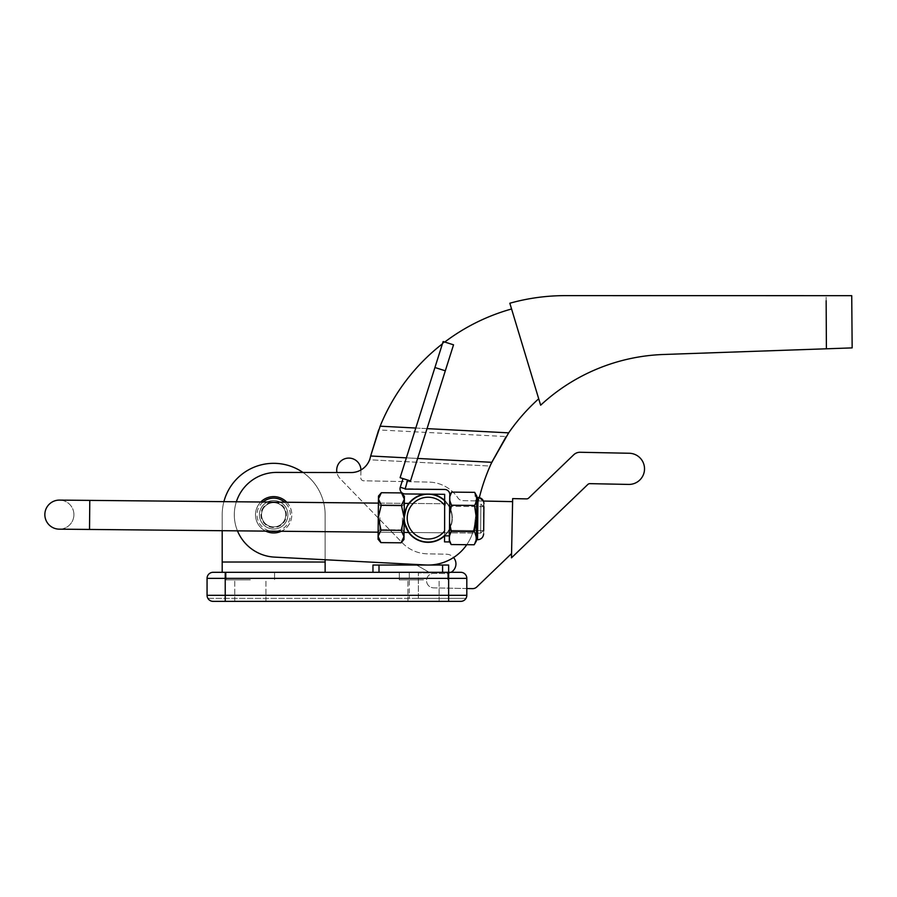 <?xml version="1.0" encoding="UTF-8"?>
<svg xmlns="http://www.w3.org/2000/svg" width="897" height="897" viewBox="0 0 897 897"><rect width="100%" height="100%" fill="white"/><g stroke="black" fill="none" stroke-linecap="round" stroke-linejoin="round"><path stroke-width="0.67" stroke-dasharray="4.49 3.36" d="M403.594 495.985L401.531 492.913L404.379 496.288L403.998 536.597L401.183 530.34L404.177 517.894L401.419 505.392L404.356 499.18L404.379 496.288L404.177 517.894A23.916 23.916 0 0 0 444.587 535.442L444.52 541.889L449.363 541.934L449.621 514.183L449.375 541.396L449.419 535.913L444.576 535.834A24.219 24.219 0 0 0 452.312 518.118A24.219 24.219 0 0 1 428.093 542.337A24.219 24.219 0 0 1 403.874 518.118A24.219 24.219 0 0 0 408.584 532.459M408.853 503.396A24.219 24.219 0 0 0 428.093 542.337A24.219 24.219 0 0 0 452.312 518.118A24.219 24.219 0 0 1 428.093 542.337A24.219 24.219 0 0 1 403.874 518.118A24.219 24.219 0 0 1 428.093 493.899A24.219 24.219 0 0 1 452.312 518.118A24.219 24.219 0 0 0 444.912 500.683M285.773 514.788A12.11 12.11 0 0 0 273.663 502.679A12.11 12.11 0 0 0 261.554 514.788A12.11 12.11 0 0 0 273.663 526.898A12.11 12.11 0 0 0 285.773 514.788A12.11 12.11 0 0 0 273.663 502.679A12.11 12.11 0 0 0 261.554 514.788A12.11 12.11 0 0 0 273.663 526.898A12.11 12.11 0 0 0 285.773 514.788A12.11 12.11 0 0 1 273.663 526.898A12.11 12.11 0 0 1 261.554 514.788A12.11 12.11 0 0 0 273.663 526.898A12.11 12.11 0 0 0 285.773 514.788A12.11 12.11 0 0 0 273.663 502.679A12.11 12.11 0 0 0 261.554 514.788A12.11 12.11 0 0 1 273.663 502.679A12.11 12.11 0 0 1 285.773 514.788M286.737 520.406A14.229 14.229 0 0 0 279.292 501.715A14.229 14.229 0 0 0 260.59 509.16A14.229 14.229 0 0 0 268.035 527.851A14.229 14.229 0 0 0 286.737 520.406A14.229 14.229 0 0 0 279.292 501.715A14.229 14.229 0 0 0 260.59 509.16A14.229 14.229 0 0 0 268.035 527.851A14.229 14.229 0 0 0 286.737 520.406M261.98 509.754A12.715 12.715 0 0 1 278.687 503.105A12.715 12.715 0 0 1 285.347 519.812A12.715 12.715 0 0 1 268.64 526.461A12.715 12.715 0 0 1 261.98 509.754M466.765 544.703A46.924 46.924 0 0 0 474.726 523.31A196.779 196.779 0 0 1 490.098 466.048L506.155 436.57L378.657 429.932L369.609 459.78A19.678 19.678 0 0 1 351.142 472.551L276.781 472.405A42.383 42.383 0 0 0 237.47 530.845M236.36 501.771A42.383 42.383 0 0 0 274.493 557.115L425.66 564.975A46.924 46.924 0 0 0 474.726 523.31A196.779 196.779 0 0 1 491.78 462.303L370.652 456.001A199.807 199.807 0 0 0 370.371 457.235A19.678 19.678 0 0 1 351.142 472.551L276.781 472.405A42.383 42.383 0 0 0 234.375 512.591A42.383 42.383 0 0 0 274.493 557.115L425.66 564.975A46.924 46.924 0 0 0 474.726 523.31A196.779 196.779 0 0 1 479.346 497.577L477.944 497.398L477.54 539.77L477.944 497.398L477.54 539.77L476.329 539.759L476.733 497.387L476.318 541.126L476.744 496.019L476.329 539.759M276.366 531.215A16.651 16.651 0 0 0 284.596 502.23M262.967 502.028A16.651 16.651 0 0 0 270.659 531.159M286.805 502.253A18.164 18.164 0 0 1 266.487 531.473A18.164 18.164 0 0 1 260.758 502.006M265.714 531.114A18.164 18.164 0 0 1 256.979 507.601A18.164 18.164 0 0 1 280.851 498.104A18.164 18.164 0 0 1 281.31 531.259M431.872 494.191A24.219 24.219 0 0 0 424.774 494.124M406.375 457.862L417.621 458.445M826.148 300.753L826.395 348.798L826.126 295.662L851.735 295.674L565.256 295.629A205.817 205.817 0 0 0 509.832 303.231L540.644 405.197A190.736 190.736 0 0 1 663.634 354.483L852.15 347.89L851.735 295.674L852.116 342.901M442.412 343.843A199.807 199.807 0 0 1 444.755 342.049M415.793 428.037L427.039 428.62M276.781 472.405A42.383 42.383 0 0 0 234.375 512.591A42.383 42.383 0 0 0 274.493 557.115L325.129 559.75L325.129 514.788A51.465 51.465 0 0 0 302.939 472.461L276.781 472.405M380.137 426.187L369.609 459.78L490.098 466.048L508.666 432.859A196.779 196.779 0 0 1 538.705 398.784L511.57 308.983A199.807 199.807 0 0 0 380.137 426.187L508.666 432.859M452.312 518.118A24.219 24.219 0 0 0 428.093 493.899A24.219 24.219 0 0 0 403.874 518.118A24.219 24.219 0 0 1 428.093 493.899A24.219 24.219 0 0 1 452.312 518.118M852.15 347.89L663.634 354.483M509.832 303.231L540.644 405.197M826.395 348.798L826.126 295.662L565.256 295.629M483.943 503.509L483.651 533.782L483.449 501.053L462.863 500.638A6.055 6.055 0 0 1 457.963 497.97A36.026 36.026 0 0 0 428.811 482.093L363.745 480.792A3.027 3.027 0 0 1 360.773 477.709L360.919 470.443A12.11 12.11 0 0 0 360.919 469.972A19.678 19.678 0 0 1 351.142 472.551L336.924 472.528A12.11 12.11 0 0 0 340.109 478.628L402.439 542.965A35.723 35.723 0 0 0 427.376 553.83L446.448 554.211A9.688 9.688 0 0 1 453.557 557.53M425.66 564.975A46.924 46.924 0 0 0 474.726 523.31A196.779 196.779 0 0 1 490.098 466.048L369.609 459.78M379.947 517.659L379.835 529.678L379.947 517.659M402.417 517.872L402.305 529.892L402.417 517.872M401.06 542.808L403.998 536.597L401.183 530.34L403.998 536.597L404.177 517.894L403.975 539.501L403.998 536.597L403.975 539.501L401.06 542.808L403.998 536.597L401.06 542.808L380.911 542.618L378.063 539.254L378.086 536.361L380.911 542.618L378.086 536.361L378.063 539.254L378.467 496.041L378.444 498.934L378.467 496.041L381.382 492.722L378.444 498.934L381.382 492.722L379.274 495.749M404.099 517.894L404.233 503.475L404.099 517.894M380.911 542.618L378.086 536.361L378.399 503.228L378.13 532.067L378.265 517.647L381.034 530.149L378.086 536.361L381.034 530.149L401.183 530.34L381.034 530.149L378.265 517.647L378.086 536.361L381.034 530.149L401.183 530.34L404.177 517.894L404.356 499.18L401.419 505.392L381.27 505.202L378.444 498.934L381.27 505.202L378.444 498.934L378.265 517.647L381.27 505.202L401.419 505.392L404.356 499.18L401.531 492.913L381.382 492.722M381.034 530.149L378.265 517.647L378.444 498.934M401.183 530.34L404.177 517.894L401.419 505.392L381.27 505.202L378.265 517.647L381.27 505.202M401.531 492.913L404.356 499.18M444.878 503.744L444.609 532.807L444.878 503.744L409.234 503.408C407.44 504.204 405.758 509.036 404.177 517.894L401.419 505.392M483.685 530.654L483.909 506.626L449.397 506.3L449.173 530.329L483.685 530.654L483.909 506.626L483.685 530.654L449.475 530.329L449.7 506.3L449.475 530.329M483.909 506.626L449.7 506.3M483.898 507.141L483.685 530.149L483.898 507.141L483.797 518.645L483.898 507.141L480.904 504.08L480.77 518.612L480.904 504.08L480.77 518.612L480.904 504.08L483.898 507.141M444.609 532.807L408.965 532.47C407.182 531.618 405.59 526.763 404.177 517.894C405.59 526.774 407.182 531.629 408.965 532.47L480.635 533.143L480.77 518.612L480.635 533.143L480.77 518.612L480.635 533.143L314.129 531.573L89.521 529.454L89.655 514.923L89.79 500.391L89.521 529.454L89.79 500.391L409.234 503.408C407.44 504.204 405.758 509.036 404.177 517.894C405.59 526.774 407.182 531.629 408.965 532.47L449.453 532.852L449.722 503.789L409.234 503.408C407.44 504.204 405.758 509.036 404.177 517.894A23.916 23.916 0 0 1 428.318 494.202A23.916 23.916 0 0 1 452.01 518.343A23.916 23.916 0 0 1 427.869 542.035A23.916 23.916 0 0 1 404.177 517.894A23.916 23.916 0 0 1 428.318 494.202A23.916 23.916 0 0 1 452.01 518.343A23.916 23.916 0 0 1 427.869 542.035A23.916 23.916 0 0 1 418.977 496.007A23.916 23.916 0 0 1 444.901 501.109L444.587 535.442A23.916 23.916 0 0 0 444.901 501.109L444.665 494.314L405.119 493.944A5.147 5.147 0 0 1 400.264 487.239L403 478.583L407.619 480.041L404.872 488.708L400.264 487.239M475.298 504.024L474.535 505.448L476.442 518.567L474.289 531.663C476.912 536.047 476.868 540.409 474.165 544.771L451.157 544.546C448.534 540.162 448.567 535.801 451.281 531.439L449.419 535.913L449.812 494.662A5.147 5.147 0 0 0 444.71 489.47L404.872 488.708M407.204 517.917A20.889 20.889 0 0 1 444.867 505.661L444.901 501.109A23.916 23.916 0 0 1 444.587 535.442L444.62 530.889A20.889 20.889 0 0 1 407.204 517.917M512.602 501.636L511.559 553.55L512.602 501.636L462.863 500.638A6.055 6.055 0 0 1 457.963 497.97A36.026 36.026 0 0 0 428.811 482.093L363.745 480.792A3.027 3.027 0 0 1 360.773 477.709L360.919 470.443A12.11 12.11 0 0 0 349.056 458.098A12.11 12.11 0 0 0 340.109 478.628L402.439 542.965A35.723 35.723 0 0 0 427.376 553.83L446.448 554.211A9.688 9.688 0 0 1 455.934 564.09A9.688 9.688 0 0 1 446.056 573.587L433.957 573.34A7.266 7.266 0 0 0 426.546 580.46A7.266 7.266 0 0 0 433.666 587.871L466.81 588.533M451.068 572.308A9.688 9.688 0 0 1 446.056 573.587L433.957 573.34A7.266 7.266 0 0 0 426.546 580.46A7.266 7.266 0 0 0 433.666 587.871L472.472 588.645A6.055 6.055 0 0 0 476.789 586.963L511.559 553.55M628.618 484.425A15.585 15.585 0 0 0 644.517 469.153A15.585 15.585 0 0 0 629.234 453.254L580.18 452.267A9.082 9.082 0 0 0 573.699 454.801L528.692 498.048A3.027 3.027 0 0 1 526.539 498.889L512.658 498.609L511.481 557.833L587.793 484.503A3.027 3.027 0 0 1 589.957 483.651L628.618 484.425M404.805 523.556L404.177 517.894M403 478.583L407.619 480.041M449.756 500.717L449.621 514.183L449.801 495.245L449.756 500.717L451.527 505.224L449.621 514.183M453.534 344.818L410.501 480.96L400.107 477.675L443.14 341.533M449.543 522.446L451.281 531.439C448.691 522.704 448.78 513.959 451.527 505.224L449.554 498.654L451.651 492.117L449.789 496.59M474.165 544.771L476.318 541.126L476.744 496.019L474.659 492.341L451.651 492.117C448.937 496.456 448.904 500.818 451.527 505.224L474.535 505.448L451.527 505.224C448.78 513.914 448.691 522.659 451.281 531.439L474.289 531.663L476.251 538.234L474.165 544.771C476.868 540.431 476.912 536.07 474.289 531.663C477.036 522.973 477.114 514.228 474.535 505.448L476.632 498.911L474.659 492.341C477.282 496.725 477.238 501.087 474.535 505.448C477.114 514.183 477.036 522.929 474.289 531.663L451.281 531.439L449.184 537.976L451.157 544.546L449.072 540.869L449.498 495.761L449.072 540.869M474.659 492.341L475.993 502.365M449.722 503.789L449.453 532.852M474.535 505.448L451.527 505.224M474.289 531.663L451.281 531.439M449.173 530.329L449.397 506.3M73.913 514.777A14.531 14.531 0 0 0 59.516 500.1A14.531 14.531 0 0 1 73.913 514.777A14.531 14.531 0 0 1 59.247 529.163A14.531 14.531 0 0 0 73.913 514.777A14.531 14.531 0 0 1 59.247 529.163M483.797 518.645L483.685 530.149L483.797 518.645M250.353 579.877L226.134 579.877L250.353 579.877M250.353 601.371L265.949 601.371L250.353 601.371M250.353 572.308L226.134 572.308L250.353 572.308M423.519 579.877L399.3 579.877L423.519 579.877M423.519 601.371L407.922 601.371L423.519 601.371M423.519 572.308L399.3 572.308L423.519 572.308M223.902 501.658A51.465 51.465 0 0 0 222.198 514.788L222.198 530.699M273.663 463.323A51.465 51.465 0 0 0 222.198 514.788L222.198 562.015L325.129 562.015L325.129 514.788A51.465 51.465 0 0 0 273.663 463.323M460.755 572.308A6.055 6.055 0 0 1 466.81 578.363A6.055 6.055 0 0 0 460.755 572.308L213.116 572.308A6.055 6.055 0 0 0 207.061 578.363L207.061 595.316L225.225 595.316L225.225 601.371L460.755 601.371L213.116 601.371L448.646 601.371L448.646 595.316L225.225 595.316L225.225 578.363L448.646 578.363L448.646 595.316L466.81 595.316A6.055 6.055 0 0 1 460.755 601.371A6.055 6.055 0 0 0 466.81 595.316L466.81 578.363L466.81 595.316A6.055 6.055 0 0 1 460.755 601.371A6.055 6.055 0 0 0 466.81 595.316L466.81 578.363A6.055 6.055 0 0 0 460.755 572.308L442.591 572.308L448.646 572.308L448.646 578.363L466.81 578.363A6.055 6.055 0 0 0 460.755 572.308L448.646 572.308L448.646 565.043L448.646 572.308M379.016 572.308L442.591 572.308L372.961 572.308L379.016 572.308L379.016 565.043L372.961 565.043L372.961 572.308M325.129 572.308L222.198 572.308L325.129 572.308L325.129 562.015L222.198 562.015L325.129 562.015M448.646 565.043L379.016 565.043M222.198 562.015L222.198 572.308M213.116 601.371A6.055 6.055 0 0 1 207.869 598.344L466.003 598.344L207.869 598.344A6.055 6.055 0 0 0 213.116 601.371A6.055 6.055 0 0 1 207.869 598.344M418.372 598.344L466.003 598.344L418.372 598.344L418.372 572.914L430.201 572.914L418.372 572.914L418.372 598.344M416.567 565.043L430.201 572.914L416.567 565.043M445.316 370.797L434.933 367.512M207.061 578.363L225.225 578.363L225.225 572.308M442.591 565.043L442.591 572.308M402.305 529.892L379.835 529.678L378.13 532.067L379.835 529.678L402.305 529.892L404.042 532.302L402.305 529.892M404.312 503.475L402.529 505.863L380.059 505.65L378.399 503.228L380.059 505.65L402.529 505.863L404.312 503.475M477.944 497.398L476.733 497.387M449.498 495.761L451.651 492.117M477.54 539.77C481.218 539.445 483.259 537.449 483.651 533.782M378.399 503.116L404.312 503.363M378.13 532.179L404.042 532.426M483.685 530.149L480.635 533.143L483.685 530.149M234.767 601.371L234.767 579.877L234.767 601.371M226.134 572.308L226.134 579.877L226.134 572.308M407.922 601.371L407.922 579.877L407.922 601.371M399.3 572.308L399.3 579.877L399.3 572.308M409.29 572.914L409.29 598.344M274.572 572.308L274.572 579.877L274.572 572.308M265.949 601.371L265.949 579.877L265.949 601.371M447.738 572.308L447.738 579.877L447.738 572.308M439.104 601.371L439.104 579.877L439.104 601.371"/><path stroke-width="1.35" d="M408.584 532.459A24.219 24.219 0 0 0 444.576 535.857L444.587 535.442A23.916 23.916 0 0 1 404.177 517.894L404.379 496.288L401.531 492.913L381.382 492.722L378.444 498.934L379.274 495.749M237.47 530.845A42.383 42.383 0 0 0 274.493 557.115L425.66 564.975A46.924 46.924 0 0 0 466.765 544.703M284.596 502.23A16.651 16.651 0 0 0 262.967 502.028M260.758 502.006A18.164 18.164 0 0 1 286.805 502.253M281.31 531.259A18.164 18.164 0 0 1 265.714 531.114M270.659 531.159A16.651 16.651 0 0 0 276.366 531.215M444.912 500.683A24.219 24.219 0 0 0 431.872 494.191M424.774 494.124A24.219 24.219 0 0 0 408.853 503.396M378.657 429.932L370.652 456.001L406.375 457.862M417.621 458.445L491.78 462.303L506.155 436.57M442.412 343.843A199.807 199.807 0 0 0 380.137 426.187L370.652 456.001A199.807 199.807 0 0 0 370.371 457.235A19.678 19.678 0 0 1 351.142 472.551L276.781 472.405A42.383 42.383 0 0 0 236.36 501.771M512.602 501.636L483.449 501.053L479.346 497.577A196.779 196.779 0 0 1 491.78 462.303L508.666 432.859A196.779 196.779 0 0 1 538.705 398.784M826.395 348.798L663.634 354.483A190.736 190.736 0 0 0 540.644 405.197L509.832 303.231A205.817 205.817 0 0 1 565.256 295.629L851.735 295.674L852.15 347.89L826.395 348.798L826.148 300.753M444.755 342.049A199.807 199.807 0 0 1 511.57 308.983M380.137 426.187L415.793 428.037M427.039 428.62L508.666 432.859M852.116 342.901L852.15 347.89M369.609 459.78A19.678 19.678 0 0 1 360.919 469.972A12.11 12.11 0 0 0 348.821 458.087A12.11 12.11 0 0 0 336.924 472.528L302.939 472.461A51.465 51.465 0 0 0 223.902 501.658M222.198 530.699L222.198 562.015L325.129 562.015L325.129 559.75L425.66 564.975M381.034 530.149L401.183 530.34L403.998 536.597L401.06 542.808L403.975 539.501L404.177 517.894L401.419 505.392L381.27 505.202L378.444 498.934L378.063 539.254L380.911 542.618L378.086 536.361L381.034 530.149L378.265 517.647L381.27 505.202M381.382 492.722L378.467 496.041L378.444 498.934M401.531 492.913L404.356 499.18L403.594 495.985M404.356 499.18L401.419 505.392M401.183 530.34L404.177 517.894C405.758 509.036 407.44 504.204 409.234 503.408L404.312 503.363M401.06 542.808L380.911 542.618M483.909 506.626L483.685 530.654M449.621 514.183L451.527 505.224L474.535 505.448L476.442 518.567L474.289 531.663C476.912 536.07 476.868 540.431 474.165 544.771L476.318 541.126L476.744 496.019L474.659 492.341L451.651 492.117L449.789 496.59M445.316 370.797L453.534 344.818L443.14 341.533L400.107 477.675L410.501 480.96L445.316 370.797L434.933 367.512M628.618 484.425A15.585 15.585 0 0 0 644.517 469.153A15.585 15.585 0 0 0 629.234 453.254L580.18 452.267A9.082 9.082 0 0 0 573.699 454.801L528.692 498.048A3.027 3.027 0 0 1 526.539 498.889L512.658 498.609L511.481 557.833L587.793 484.503A3.027 3.027 0 0 1 589.957 483.651L628.618 484.425M404.042 532.426L408.965 532.47L404.805 523.556M404.177 517.894A23.916 23.916 0 0 1 444.901 501.109L444.867 505.661A20.889 20.889 0 0 0 414.156 502.555A20.889 20.889 0 0 0 413.865 533.412A20.889 20.889 0 0 0 444.62 530.889L444.665 494.314L405.119 493.944A5.147 5.147 0 0 1 400.264 487.239L403 478.583M453.557 557.53A9.688 9.688 0 0 1 451.068 572.308M466.81 588.533L472.472 588.645A6.055 6.055 0 0 0 476.789 586.963L511.559 553.55M474.289 531.663L451.281 531.439L449.419 535.913L449.363 541.934L444.52 541.889L444.576 535.834L449.419 535.879L449.812 494.662A5.147 5.147 0 0 0 444.71 489.47L405.164 489.1L407.619 480.041M451.527 505.224L449.756 500.717M451.281 531.439L449.543 522.446M449.375 541.396L451.157 544.546L449.386 540.05L451.157 544.546L474.165 544.771M475.993 502.365L475.298 504.024M474.535 505.448C477.238 501.109 477.282 496.736 474.659 492.341M44.85 514.497A14.531 14.531 0 0 1 59.516 500.1A14.531 14.531 0 0 0 44.85 514.497A14.531 14.531 0 0 0 59.247 529.163A14.531 14.531 0 0 1 44.85 514.497A14.531 14.531 0 0 0 59.247 529.163L89.521 529.454L89.79 500.391L59.516 500.1L378.399 503.116M213.116 572.308L460.755 572.308A6.055 6.055 0 0 1 466.81 578.363L466.81 595.316A6.055 6.055 0 0 1 460.755 601.371L213.116 601.371L225.225 601.371L225.225 595.316L466.81 595.316A6.055 6.055 0 0 1 460.755 601.371L448.646 601.371L448.646 578.363L225.225 578.363L225.225 595.316L207.061 595.316L207.061 578.363A6.055 6.055 0 0 1 213.116 572.308M448.646 565.043L448.646 572.308L448.646 565.043L442.591 565.043L442.591 572.308M372.961 572.308L372.961 565.043L442.591 565.043M325.129 562.015L325.129 572.308M222.198 562.015L222.198 572.308M213.116 601.371A6.055 6.055 0 0 1 207.061 595.316A6.055 6.055 0 0 0 213.116 601.371M483.651 533.782C483.259 537.449 481.218 539.456 477.54 539.77L477.944 497.398L476.733 497.387M404.872 488.708L400.264 487.239M448.646 572.308L448.646 578.363L466.81 578.363A6.055 6.055 0 0 0 460.755 572.308M225.225 572.308L225.225 578.363L207.061 578.363M379.016 565.043L379.016 572.308M207.869 598.344A6.055 6.055 0 0 1 207.061 595.316M477.54 539.77L476.329 539.759M449.801 495.245L451.651 492.117M477.944 497.398C481.611 497.79 483.618 499.82 483.943 503.509M59.247 529.163L378.13 532.179"/></g></svg>
